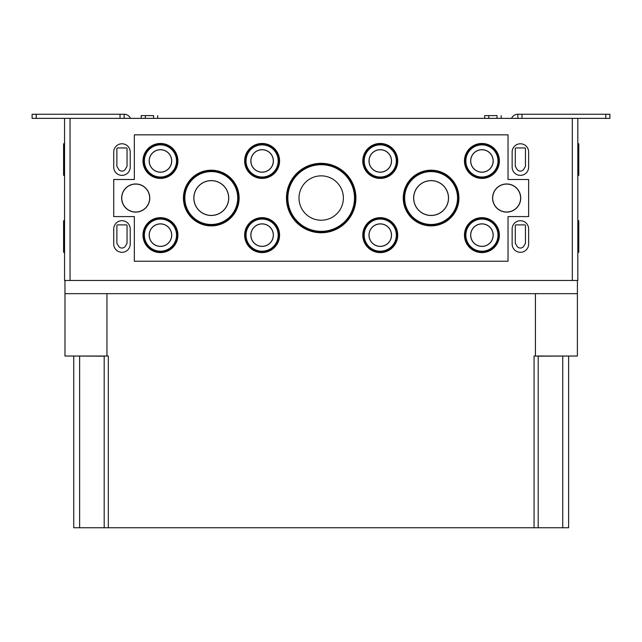<?xml version="1.0" encoding="UTF-8"?>
<svg xmlns="http://www.w3.org/2000/svg" width="642" height="642" viewBox="0 0 642 642"><rect width="100%" height="100%" fill="white"/><g stroke="black" fill="none" stroke-linecap="round" stroke-linejoin="round"><path stroke-width="0.96" d="M515.983 147.949L524.779 147.949A0.69 0.69 0 0 1 525.461 148.639L525.461 166.294L523.832 169.119A3.98 3.98 0 0 1 516.93 169.119L515.293 166.294L515.293 148.639A0.69 0.69 0 0 1 515.983 147.949M515.983 224.885L524.779 224.885A0.69 0.69 0 0 1 525.461 225.575L525.461 243.23L523.832 246.055A3.98 3.98 0 0 1 516.93 246.055L515.293 243.23L515.293 225.575A0.69 0.69 0 0 1 515.983 224.885M117.566 224.885L126.362 224.885A0.69 0.69 0 0 1 127.044 225.575L127.044 243.23L125.415 246.055A3.98 3.98 0 0 1 118.513 246.055L116.884 243.23L116.884 225.575A0.69 0.69 0 0 1 117.566 224.885M117.566 147.949L126.362 147.949A0.69 0.69 0 0 1 127.044 148.639L127.044 166.294L125.415 169.119A3.98 3.98 0 0 1 118.513 169.119L116.884 166.294L116.884 148.639A0.69 0.69 0 0 1 117.566 147.949M512.147 152.018L512.147 167.129A8.242 8.242 0 0 0 520.397 175.37A8.242 8.242 0 0 0 528.639 167.129L528.639 152.018A8.242 8.242 0 0 0 520.397 143.776A8.242 8.242 0 0 0 512.147 152.018M512.147 228.953L512.147 244.064A8.242 8.242 0 0 0 520.397 252.306A8.242 8.242 0 0 0 528.639 244.064L528.639 228.953A8.242 8.242 0 0 0 520.397 220.712A8.242 8.242 0 0 0 512.147 228.953M113.73 228.953L113.73 244.064A8.242 8.242 0 0 0 121.98 252.306A8.242 8.242 0 0 0 130.222 244.064L130.222 228.953A8.242 8.242 0 0 0 121.98 220.712A8.242 8.242 0 0 0 113.73 228.953M113.73 152.018L113.73 167.129A8.242 8.242 0 0 0 121.98 175.37A8.242 8.242 0 0 0 130.222 167.129L130.222 152.018A8.242 8.242 0 0 0 121.98 143.776A8.242 8.242 0 0 0 113.73 152.018M64.553 143.776L63.59 143.776L63.59 175.37L64.553 175.37M64.553 220.712L63.59 220.712L63.59 252.306L64.553 252.306M577.824 143.776L578.779 143.776L578.779 175.37L577.824 175.37M577.824 220.712L578.779 220.712L578.779 252.306L577.824 252.306M211.274 225.888A27.847 27.847 0 0 0 235.389 184.118A27.847 27.847 0 0 0 187.159 184.118A27.847 27.847 0 0 0 211.274 225.888M211.274 225.791A27.75 27.75 0 0 0 235.309 184.166A27.75 27.75 0 0 0 187.247 184.166A27.75 27.75 0 0 0 211.274 225.791M211.274 225.446A27.405 27.405 0 0 0 235.012 184.334A27.405 27.405 0 0 0 187.544 184.334A27.405 27.405 0 0 0 211.274 225.446M211.274 215.487A17.446 17.446 0 0 0 226.385 189.318A17.446 17.446 0 0 0 196.171 189.318A17.446 17.446 0 0 0 211.274 215.487M211.274 215.423A17.382 17.382 0 0 0 226.329 189.35A17.382 17.382 0 0 0 196.227 189.35A17.382 17.382 0 0 0 211.274 215.423M497.036 118.361L497.036 115.608L484.67 115.608L484.67 118.361M153.574 118.361L153.574 115.608L141.208 115.608L141.208 118.361M501.161 118.361L501.161 115.608M157.699 118.361L157.699 115.608M431.095 225.888A27.847 27.847 0 0 0 455.21 184.118A27.847 27.847 0 0 0 406.98 184.118A27.847 27.847 0 0 0 431.095 225.888M431.095 225.791A27.75 27.75 0 0 0 455.13 184.166A27.75 27.75 0 0 0 407.06 184.166A27.75 27.75 0 0 0 431.095 225.791M431.095 225.446A27.405 27.405 0 0 0 454.833 184.334A27.405 27.405 0 0 0 407.357 184.334A27.405 27.405 0 0 0 431.095 225.446M431.095 215.487A17.446 17.446 0 0 0 446.198 189.318A17.446 17.446 0 0 0 415.984 189.318A17.446 17.446 0 0 0 431.095 215.487M431.095 215.423A17.382 17.382 0 0 0 446.142 189.35A17.382 17.382 0 0 0 416.04 189.35A17.382 17.382 0 0 0 431.095 215.423M321.185 175.852A22.189 22.189 0 0 1 340.404 209.132A22.189 22.189 0 0 1 301.973 209.132A22.189 22.189 0 0 1 321.185 175.852M321.185 163.766A34.275 34.275 0 0 1 350.869 215.182A34.275 34.275 0 0 1 291.5 215.182A34.275 34.275 0 0 1 321.185 163.766M321.185 163.413A34.62 34.62 0 0 1 355.812 198.041A34.62 34.62 0 0 1 321.185 232.661A34.62 34.62 0 0 1 286.565 198.041A34.62 34.62 0 0 1 321.185 163.413M321.185 232.757A34.716 34.716 0 0 0 351.254 180.683A34.716 34.716 0 0 0 291.123 180.683A34.716 34.716 0 0 0 321.185 232.757M506.658 184.077A13.963 13.963 0 0 1 520.622 198.041A13.963 13.963 0 0 1 506.658 212.004A13.963 13.963 0 0 1 492.687 198.041A13.963 13.963 0 0 1 506.658 184.077M506.658 212.117A14.076 14.076 0 0 0 518.84 191.003A14.076 14.076 0 0 0 494.468 191.003A14.076 14.076 0 0 0 506.658 212.117M135.719 212.117A14.076 14.076 0 0 0 147.901 191.003A14.076 14.076 0 0 0 123.529 191.003A14.076 14.076 0 0 0 135.719 212.117M135.719 212.004A13.963 13.963 0 0 0 149.682 198.041A13.963 13.963 0 0 0 135.719 184.077A13.963 13.963 0 0 0 121.747 198.041A13.963 13.963 0 0 0 135.719 212.004M160.444 149.746A11.203 11.203 0 0 1 170.146 166.551A11.203 11.203 0 0 1 150.742 166.551A11.203 11.203 0 0 1 160.444 149.746M160.444 149.682A11.267 11.267 0 0 1 170.202 166.583A11.267 11.267 0 0 1 150.685 166.583A11.267 11.267 0 0 1 160.444 149.682M160.444 143.912A17.037 17.037 0 0 1 175.202 169.464A17.037 17.037 0 0 1 145.694 169.464A17.037 17.037 0 0 1 160.444 143.912M160.444 143.567A17.374 17.374 0 0 1 177.826 160.949A17.374 17.374 0 0 1 160.444 178.324A17.374 17.374 0 0 1 143.07 160.949A17.374 17.374 0 0 1 160.444 143.567M160.444 178.42A17.47 17.47 0 0 0 175.579 152.21A17.47 17.47 0 0 0 145.317 152.21A17.47 17.47 0 0 0 160.444 178.42M262.113 149.746A11.203 11.203 0 0 1 271.807 166.551A11.203 11.203 0 0 1 252.41 166.551A11.203 11.203 0 0 1 262.113 149.746M262.113 149.682A11.267 11.267 0 0 1 271.863 166.583A11.267 11.267 0 0 1 252.354 166.583A11.267 11.267 0 0 1 262.113 149.682M262.113 143.912A17.037 17.037 0 0 1 276.863 169.464A17.037 17.037 0 0 1 247.355 169.464A17.037 17.037 0 0 1 262.113 143.912M262.113 143.567A17.374 17.374 0 0 1 279.487 160.949A17.374 17.374 0 0 1 262.113 178.324A17.374 17.374 0 0 1 244.73 160.949A17.374 17.374 0 0 1 262.113 143.567M262.113 178.42A17.47 17.47 0 0 0 277.24 152.21A17.47 17.47 0 0 0 246.977 152.21A17.47 17.47 0 0 0 262.113 178.42M380.265 149.746A11.203 11.203 0 0 1 389.959 166.551A11.203 11.203 0 0 1 370.562 166.551A11.203 11.203 0 0 1 380.265 149.746M380.265 149.682A11.267 11.267 0 0 1 390.015 166.583A11.267 11.267 0 0 1 370.506 166.583A11.267 11.267 0 0 1 380.265 149.682M380.265 143.912A17.037 17.037 0 0 1 395.015 169.464A17.037 17.037 0 0 1 365.507 169.464A17.037 17.037 0 0 1 380.265 143.912M380.265 143.567A17.374 17.374 0 0 1 397.639 160.949A17.374 17.374 0 0 1 380.265 178.324A17.374 17.374 0 0 1 362.882 160.949A17.374 17.374 0 0 1 380.265 143.567M380.265 178.42A17.47 17.47 0 0 0 395.392 152.21A17.47 17.47 0 0 0 365.129 152.21A17.47 17.47 0 0 0 380.265 178.42M481.925 149.746A11.203 11.203 0 0 1 491.628 166.551A11.203 11.203 0 0 1 472.223 166.551A11.203 11.203 0 0 1 481.925 149.746M481.925 149.682A11.267 11.267 0 0 1 491.684 166.583A11.267 11.267 0 0 1 472.167 166.583A11.267 11.267 0 0 1 481.925 149.682M481.925 143.912A17.037 17.037 0 0 1 496.675 169.464A17.037 17.037 0 0 1 467.175 169.464A17.037 17.037 0 0 1 481.925 143.912M481.925 143.567A17.374 17.374 0 0 1 499.299 160.949A17.374 17.374 0 0 1 481.925 178.324A17.374 17.374 0 0 1 464.551 160.949A17.374 17.374 0 0 1 481.925 143.567M481.925 178.42A17.47 17.47 0 0 0 497.052 152.21A17.47 17.47 0 0 0 466.798 152.21A17.47 17.47 0 0 0 481.925 178.42M160.444 223.93A11.203 11.203 0 0 1 170.146 240.734A11.203 11.203 0 0 1 150.742 240.734A11.203 11.203 0 0 1 160.444 223.93M160.444 223.865A11.267 11.267 0 0 1 170.202 240.766A11.267 11.267 0 0 1 150.685 240.766A11.267 11.267 0 0 1 160.444 223.865M160.444 218.095A17.037 17.037 0 0 1 175.202 243.655A17.037 17.037 0 0 1 145.694 243.655A17.037 17.037 0 0 1 160.444 218.095M160.444 217.758A17.374 17.374 0 0 1 177.826 235.132A17.374 17.374 0 0 1 160.444 252.515A17.374 17.374 0 0 1 143.07 235.132A17.374 17.374 0 0 1 160.444 217.758M160.444 252.603A17.47 17.47 0 0 0 175.579 226.401A17.47 17.47 0 0 0 145.317 226.401A17.47 17.47 0 0 0 160.444 252.603M262.113 223.93A11.203 11.203 0 0 1 271.807 240.734A11.203 11.203 0 0 1 252.41 240.734A11.203 11.203 0 0 1 262.113 223.93M262.113 223.865A11.267 11.267 0 0 1 271.863 240.766A11.267 11.267 0 0 1 252.354 240.766A11.267 11.267 0 0 1 262.113 223.865M262.113 218.095A17.037 17.037 0 0 1 276.863 243.655A17.037 17.037 0 0 1 247.355 243.655A17.037 17.037 0 0 1 262.113 218.095M262.113 217.758A17.374 17.374 0 0 1 279.487 235.132A17.374 17.374 0 0 1 262.113 252.515A17.374 17.374 0 0 1 244.73 235.132A17.374 17.374 0 0 1 262.113 217.758M262.113 252.603A17.47 17.47 0 0 0 277.24 226.401A17.47 17.47 0 0 0 246.977 226.401A17.47 17.47 0 0 0 262.113 252.603M380.265 223.93A11.203 11.203 0 0 1 389.959 240.734A11.203 11.203 0 0 1 370.562 240.734A11.203 11.203 0 0 1 380.265 223.93M380.265 223.865A11.267 11.267 0 0 1 390.015 240.766A11.267 11.267 0 0 1 370.506 240.766A11.267 11.267 0 0 1 380.265 223.865M380.265 218.095A17.037 17.037 0 0 1 395.015 243.655A17.037 17.037 0 0 1 365.507 243.655A17.037 17.037 0 0 1 380.265 218.095M380.265 217.758A17.374 17.374 0 0 1 397.639 235.132A17.374 17.374 0 0 1 380.265 252.515A17.374 17.374 0 0 1 362.882 235.132A17.374 17.374 0 0 1 380.265 217.758M380.265 252.603A17.47 17.47 0 0 0 395.392 226.401A17.47 17.47 0 0 0 365.129 226.401A17.47 17.47 0 0 0 380.265 252.603M481.925 223.93A11.203 11.203 0 0 1 491.628 240.734A11.203 11.203 0 0 1 472.223 240.734A11.203 11.203 0 0 1 481.925 223.93M481.925 223.865A11.267 11.267 0 0 1 491.684 240.766A11.267 11.267 0 0 1 472.167 240.766A11.267 11.267 0 0 1 481.925 223.865M481.925 218.095A17.037 17.037 0 0 1 496.675 243.655A17.037 17.037 0 0 1 467.175 243.655A17.037 17.037 0 0 1 481.925 218.095M481.925 217.758A17.374 17.374 0 0 1 499.299 235.132A17.374 17.374 0 0 1 481.925 252.515A17.374 17.374 0 0 1 464.551 235.132A17.374 17.374 0 0 1 481.925 217.758M481.925 252.603A17.47 17.47 0 0 0 497.052 226.401A17.47 17.47 0 0 0 466.798 226.401A17.47 17.47 0 0 0 481.925 252.603M134.339 134.844L134.339 179.495L113.73 179.495L113.73 216.587L134.339 216.587L134.339 261.238L508.031 261.238L508.031 216.587L528.639 216.587L528.639 179.495L508.031 179.495L508.031 134.844L134.339 134.844M70.042 118.361L64.553 118.361L64.553 280.474L70.042 280.474L70.042 118.361L577.824 118.361L577.824 280.474L70.042 280.474M572.6 356.037L538.189 356.174M104.189 356.174L69.769 356.037M535.42 293.659L535.42 356.037L534.064 356.037L534.064 527.764L562.737 527.764L562.737 356.174M64.962 280.474L64.962 293.659L577.407 293.659L577.383 356.037L535.42 356.037M106.949 293.659L106.949 356.037L64.986 356.037L64.986 293.659M534.064 527.764L73.758 527.764L73.758 356.174M568.619 356.174L568.619 527.764L562.737 527.764M108.305 527.764L108.305 356.037L106.949 356.037M577.407 293.659L577.407 280.474M124.147 118.361L124.147 114.236L32.1 114.236L32.1 118.361L64.553 118.361M32.1 114.236L32.1 118.361M124.147 114.236A6.869 6.869 0 0 1 130.446 118.361M605.775 114.236L605.775 118.361L609.9 118.361L609.9 114.236L517.853 114.236L517.853 118.361M605.775 118.361L577.824 118.361M511.554 118.361A6.869 6.869 0 0 1 517.853 114.236M63.59 152.018L64.553 152.018M63.59 167.129L64.553 167.129M63.59 228.953L64.553 228.953M63.59 244.064L64.553 244.064M578.779 152.018L577.824 152.018M578.779 167.129L577.824 167.129M578.779 228.953L577.824 228.953M578.779 244.064L577.824 244.064M211.274 224.483A26.45 26.45 0 0 0 234.178 184.816A26.45 26.45 0 0 0 188.371 184.816A26.45 26.45 0 0 0 211.274 224.483M431.095 224.483A26.45 26.45 0 0 0 453.998 184.816A26.45 26.45 0 0 0 408.192 184.816A26.45 26.45 0 0 0 431.095 224.483M321.185 164.721A33.32 33.32 0 0 1 350.034 214.701A33.32 33.32 0 0 1 292.335 214.701A33.32 33.32 0 0 1 321.185 164.721M160.444 144.875A16.074 16.074 0 0 1 174.367 168.982A16.074 16.074 0 0 1 146.528 168.982A16.074 16.074 0 0 1 160.444 144.875M262.113 144.875A16.074 16.074 0 0 1 276.028 168.982A16.074 16.074 0 0 1 248.189 168.982A16.074 16.074 0 0 1 262.113 144.875M380.265 144.875A16.074 16.074 0 0 1 394.18 168.982A16.074 16.074 0 0 1 366.341 168.982A16.074 16.074 0 0 1 380.265 144.875M481.925 144.875A16.074 16.074 0 0 1 495.849 168.982A16.074 16.074 0 0 1 468.002 168.982A16.074 16.074 0 0 1 481.925 144.875M160.444 219.058A16.074 16.074 0 0 1 174.367 243.174A16.074 16.074 0 0 1 146.528 243.174A16.074 16.074 0 0 1 160.444 219.058M262.113 219.058A16.074 16.074 0 0 1 276.028 243.174A16.074 16.074 0 0 1 248.189 243.174A16.074 16.074 0 0 1 262.113 219.058M380.265 219.058A16.074 16.074 0 0 1 394.18 243.174A16.074 16.074 0 0 1 366.341 243.174A16.074 16.074 0 0 1 380.265 219.058M481.925 219.058A16.074 16.074 0 0 1 495.849 243.174A16.074 16.074 0 0 1 468.002 243.174A16.074 16.074 0 0 1 481.925 219.058M572.327 280.474L572.327 118.361M79.632 527.764L79.632 356.174M120.03 114.236L120.03 118.361M36.225 114.236L36.225 118.361M521.97 114.236L521.97 118.361M488.795 118.361L488.795 115.608M145.333 118.361L145.333 115.608M104.189 356.037L104.189 527.764M538.189 356.037L538.189 527.764"/></g></svg>
